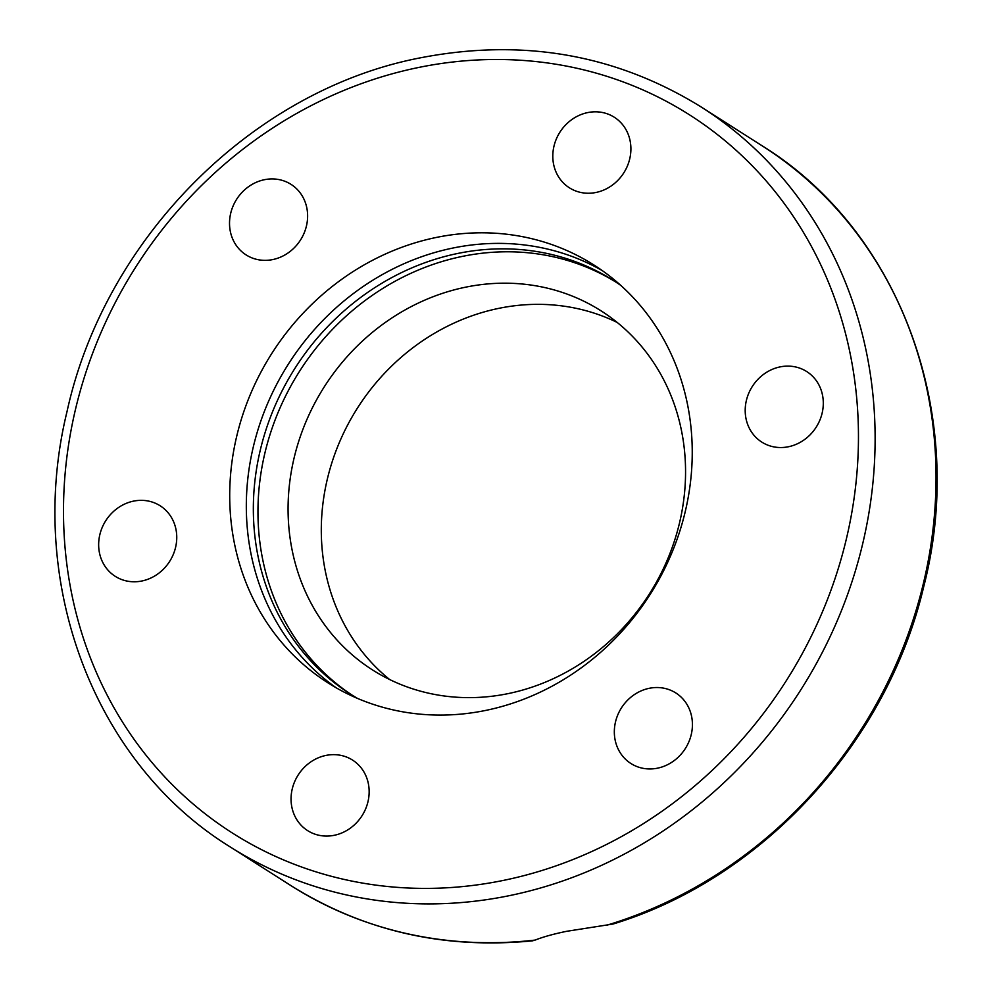 <?xml version="1.0" encoding="UTF-8"?>
<svg xmlns="http://www.w3.org/2000/svg" width="992" height="992" viewBox="0 0 992 992"><rect width="100%" height="100%" fill="white"/><g stroke="black" fill="none" stroke-linecap="round" stroke-linejoin="round"><path stroke-width="1.49" d="M336.338 687.902A247.653 224.266 122.5 0 1 254.932 440.411A247.653 224.266 122.5 0 1 452.327 248.161A247.653 224.266 122.5 0 1 602.231 270.568M435.711 237.572A247.653 224.266 122.5 0 1 594.047 265.075A247.653 224.266 122.5 0 1 684.951 512.839A247.653 224.266 122.5 0 1 486.241 710.309A247.653 224.266 122.5 0 1 327.893 682.806A247.653 224.266 122.5 0 1 237.001 435.042A247.653 224.266 122.5 0 1 435.711 237.572M535.147 940.081A438.563 397.147 122.5 0 1 290.842 885.558C363.605 931.042 444.131 949.468 532.406 940.85L535.147 940.081C543.095 936.919 553.586 933.993 566.618 931.314L613.031 924.036C761.881 878.912 887.022 742.971 923.688 586.805C967.907 415.784 900.624 231.21 762.154 145.824A438.563 397.147 122.5 0 1 927.235 565.899A438.563 397.147 122.5 0 1 606.98 925.164M779.985 366.916A41.813 37.87 122.5 0 1 806.719 371.554A41.813 37.87 122.5 0 1 822.07 413.391A41.813 37.87 122.5 0 1 788.516 446.735A41.813 37.87 122.5 0 1 761.782 442.085A41.813 37.87 122.5 0 1 746.43 400.247A41.813 37.87 122.5 0 1 779.985 366.916M556.103 139.55A41.813 37.87 122.5 0 1 614.321 117.254A41.813 37.87 122.5 0 1 627.601 165.503A41.813 37.87 122.5 0 1 569.383 187.798A41.813 37.87 122.5 0 1 556.103 139.55M237.088 246.574A41.813 37.87 122.5 0 1 240.684 193.862A41.813 37.87 122.5 0 1 291.04 184.376A41.813 37.87 122.5 0 1 300.055 192.708A41.813 37.87 122.5 0 1 296.459 245.421A41.813 37.87 122.5 0 1 246.103 254.907A41.813 37.87 122.5 0 1 237.088 246.574M141.968 580.977A41.813 37.87 122.5 0 1 115.233 576.327A41.813 37.87 122.5 0 1 99.882 534.49A41.813 37.87 122.5 0 1 133.436 501.146A41.813 37.87 122.5 0 1 160.171 505.796A41.813 37.87 122.5 0 1 175.522 547.634A41.813 37.87 122.5 0 1 141.968 580.977M365.85 808.344A41.813 37.87 122.5 0 1 307.632 830.626A41.813 37.87 122.5 0 1 294.351 782.39A41.813 37.87 122.5 0 1 352.569 760.095A41.813 37.87 122.5 0 1 365.85 808.344M684.864 701.307A41.813 37.87 122.5 0 1 681.256 754.019A41.813 37.87 122.5 0 1 630.9 763.505A41.813 37.87 122.5 0 1 621.897 755.172A41.813 37.87 122.5 0 1 625.493 702.46A41.813 37.87 122.5 0 1 675.85 692.974A41.813 37.87 122.5 0 1 684.864 701.307M508.524 693.532A212.834 192.733 -57.5 0 0 679.297 523.838A212.834 192.733 -57.5 0 0 601.177 310.918A212.834 192.733 -57.5 0 0 465.112 287.283A212.834 192.733 -57.5 0 0 294.339 456.977A212.834 192.733 -57.5 0 0 372.459 669.898A212.834 192.733 -57.5 0 0 508.524 693.532M617.198 322.437A212.834 192.733 -57.5 0 0 498.331 308.45A212.834 192.733 -57.5 0 0 330.348 467.728A212.834 192.733 -57.5 0 0 389.67 679.545M616.181 282.261A245.074 221.935 -57.5 0 0 461.826 256.506A245.074 221.935 -57.5 0 0 265.534 450.455A245.074 221.935 -57.5 0 0 352.817 695.603M701.245 107.012C616.007 54.262 522.114 37.932 419.554 57.995C252.315 90.371 104.817 238.464 67.022 411.556C25.569 581.002 93.124 762.302 229.933 846.746A438.563 397.147 -57.5 0 0 510.322 895.454A438.563 397.147 -57.5 0 0 862.209 545.774A438.563 397.147 -57.5 0 0 701.245 107.012L762.154 145.824M504.395 880.202A425.667 385.466 122.5 0 1 65.869 555.979A425.667 385.466 122.5 0 1 417.558 67.692A425.667 385.466 122.5 0 1 856.084 391.902A425.667 385.466 122.5 0 1 504.395 880.202M357.467 698.393L350.511 694.152A245.074 221.935 122.5 0 1 260.561 448.967A245.074 221.935 122.5 0 1 457.2 253.568A245.074 221.935 122.5 0 1 613.887 280.773L620.67 285.287M290.842 885.558L229.933 846.746"/></g></svg>
